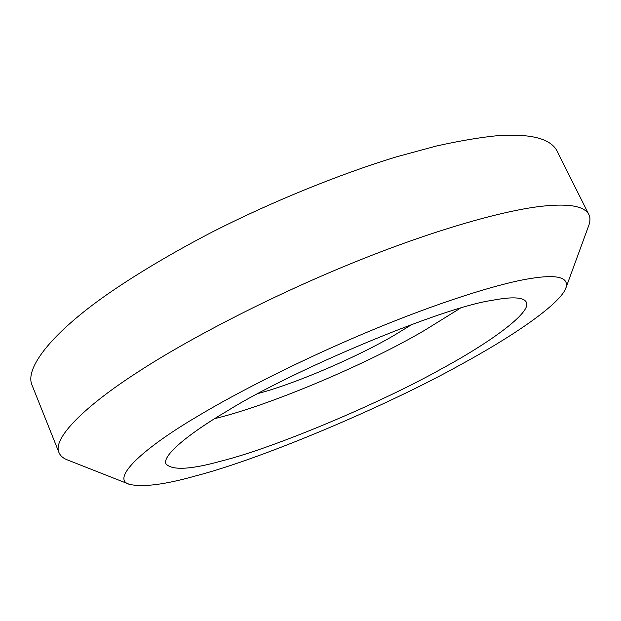 <?xml version="1.0" encoding="UTF-8"?>
<svg xmlns="http://www.w3.org/2000/svg" width="621" height="621" viewBox="0 0 621 621"><rect width="100%" height="100%" fill="white"/><g stroke="black" fill="none" stroke-linecap="round" stroke-linejoin="round"><path stroke-width="0.93" d="M129.471 484.349L68.054 460.169C63.435 458.515 60.423 456 59.011 452.639C52.211 438.814 83.913 406.677 138.149 371.863C186.347 340.378 267.604 297.614 351.362 263.459C435.135 229.281 507.155 209.479 544.415 205.986C569.643 203.478 584.454 206.319 588.848 214.517C590.431 217.723 590.307 221.643 588.483 226.277L565.793 288.26C559.397 305.097 509.585 338.181 460.254 364.884C388.226 405.195 262.947 458.484 196.135 475.779C165.24 484.559 143.016 487.415 129.471 484.349C111.035 479.396 139.438 450.683 196.694 416.807C237.269 392.332 302.994 358.922 370.194 330.892C437.401 302.862 495.768 284.534 526.973 279.101C556.626 273.861 569.566 276.919 565.793 288.26M59.011 452.639L32.183 385.494C23.885 367.873 53.585 331.948 106.144 295.161C134.19 275.577 170.534 253.663 213.43 231.392C271.944 201.747 338.841 174.439 396.268 156.896L436.299 146.036C460.448 140.672 481.368 137.171 499.059 135.533C531.102 133.725 549.414 138.576 556.447 149.878L588.848 214.517M412.173 324.302L395.329 334.618C360.188 355.561 297.506 383.064 258.406 393.411M491.529 300.471C511.712 296.52 523.293 297.063 526.274 302.093C532.391 312.34 488.688 343.297 442.222 368.439C382.35 402.214 275.6 447.508 221.34 461.046C190.709 469.577 172.281 470.555 166.048 463.988C161.724 456.062 187.697 434.18 227.674 410.706C292.072 370.372 442.517 307.356 491.529 300.471M460.153 308.319L424.508 330.388C369.161 363.044 271.393 404.954 214.602 418.67"/></g></svg>
